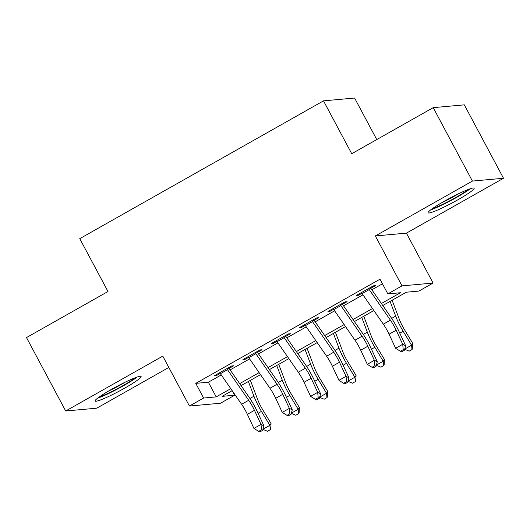 <?xml version="1.0" encoding="UTF-8"?>
<svg xmlns="http://www.w3.org/2000/svg" width="530" height="530" viewBox="0 0 530 530"><rect width="100%" height="100%" fill="white"/><g stroke="black" fill="none" stroke-linecap="round" stroke-linejoin="round"><path stroke-width="0.79" d="M124.643 388.165A26.102 2.637 151.9 0 0 141.112 376.466A26.102 2.637 151.9 0 0 111.538 389.351A26.102 2.637 151.9 0 0 95.062 401.051A26.102 2.637 151.9 0 0 124.643 388.165M457.668 199.903A26.102 2.637 151.9 0 0 474.138 188.203A26.102 2.637 151.9 0 0 444.564 201.089A26.102 2.637 151.9 0 0 428.088 212.788A26.102 2.637 151.9 0 0 457.668 199.903M232.551 391.213L234.684 395.214L220.513 403.224L189.435 406.046L203.606 398.037L216.207 396.891L230.775 388.656M376.764 139.569L354.59 98.037L323.505 100.859L79.758 238.652L107.987 291.513L26.5 337.577L65.7 410.995L96.785 408.179L168.825 367.449M323.505 100.859L351.728 153.72L433.215 107.656L464.3 104.841L503.5 178.259L472.416 181.075L375.346 235.949L402.005 285.875L433.083 283.06L418.912 291.069L406.311 292.215L382.773 305.519M375.346 235.949L406.424 233.134L503.5 178.259M406.424 233.134L433.083 283.06M433.215 107.656L472.416 181.075M227.297 369.41L233.717 365.786L231.617 365.972L214.61 375.584L216.71 375.399L220.215 373.418M255.639 353.391L262.058 349.76L259.958 349.952L242.952 359.565L245.052 359.373L248.557 357.392M283.987 337.365L290.4 333.741L288.3 333.926L271.294 343.546L273.394 343.354L276.898 341.373M312.329 321.346L318.742 317.715L316.642 317.907L299.635 327.52L301.736 327.328L305.24 325.347M340.671 305.32L347.084 301.696L344.984 301.888L327.977 311.501L330.077 311.309L333.582 309.328M381.381 303.511L400.435 292.745L387.834 293.892L379.99 279.204L195.762 383.349L208.363 382.209L221.255 374.922M230.152 369.894L249.597 358.896M258.494 353.868L277.939 342.877M286.836 337.849L306.28 326.851M315.178 321.823L334.622 310.832M343.519 305.803L362.97 294.806M371.861 289.777L382.441 283.802M369.012 289.3L375.425 285.67L373.325 285.862L356.319 295.475L358.419 295.283L361.924 293.302M189.435 406.046L162.776 356.12L65.7 410.995M195.762 383.349L203.606 398.037M387.834 293.892L402.005 285.875M232.166 390.656L222.083 396.36L234.684 395.214M373.875 310.547L354.431 321.544M345.533 326.573L326.089 337.564M317.192 342.592L297.747 353.583M288.85 358.618L269.406 369.609M260.508 374.637L241.064 385.628M239.673 383.627L259.117 372.63M268.014 367.601L287.459 356.61M296.356 351.582L315.8 340.585M324.698 335.556L344.149 324.565M353.04 319.537L372.491 308.54M208.363 382.209L216.207 396.891M358.015 294.521L358.419 295.283M329.673 310.54L330.077 311.309M301.325 326.566L301.736 327.328M272.983 342.585L273.394 343.354M244.641 358.611L245.052 359.373M216.3 374.63L216.71 375.399M368.529 288.572A11.713 2.703 60.5 0 0 369.211 289.585L390.411 320.166A16.728 3.862 -119.5 0 1 396.162 330.21L402.727 344.288L405.642 345.732L399.083 331.654A25.096 5.797 60.5 0 0 390.451 316.589L370.821 288.274M361.447 292.58A11.713 2.703 60.5 0 0 362.123 293.594L383.322 324.174A16.728 3.862 -119.5 0 1 389.08 334.211L395.638 348.296L402.727 344.288L403.217 349.667L400.382 351.271L401.554 351.847L404.39 350.244L403.217 349.667M404.39 350.244L405.642 345.732M395.638 348.296L400.382 351.271M392.107 300.245L399.348 319.358A16.728 3.862 60.5 0 0 404.357 329.468L412.738 343.38L412.492 348.826L412.022 349.555L409.186 351.158L404.655 349.277M404.715 349.071L411.565 345.196L403.178 331.283A25.096 5.797 -119.5 0 1 395.671 316.118L390.087 301.385M383.382 306.393L382.998 305.393M412.022 349.555L411.565 345.196L412.738 343.38M468.215 189.482A22.585 2.279 -28.1 0 1 455.528 197.63A22.585 2.279 -28.1 0 1 432.447 208.581M441.523 202.838A20.915 2.113 151.9 0 0 454.323 196.199A20.915 2.113 151.9 0 0 458.397 193.828M430.698 209.867A25.937 2.617 151.9 0 0 456.37 197.557A25.937 2.617 151.9 0 0 470.256 188.746M135.19 377.744A22.585 2.279 -28.1 0 1 103.098 395.519A22.585 2.279 -28.1 0 1 99.421 396.844M108.498 391.1A20.915 2.113 151.9 0 0 125.371 382.09M97.672 398.129A25.937 2.617 151.9 0 0 101.064 396.864A25.937 2.617 151.9 0 0 137.23 377.009M340.187 304.598A11.713 2.703 60.5 0 0 340.869 305.611L362.063 336.186A16.728 3.862 -119.5 0 1 367.82 346.229L374.379 360.314L377.3 361.758L370.742 347.68A25.096 5.797 60.5 0 0 362.109 332.615L342.479 304.299M333.098 308.599A11.713 2.703 60.5 0 0 333.781 309.613L354.981 340.194A16.728 3.862 -119.5 0 1 360.738 350.237L367.297 364.315L374.379 360.314L374.876 365.693L372.04 367.29L373.213 367.873L376.042 366.27L374.876 365.693M376.042 366.27L377.3 361.758M367.297 364.315L372.04 367.29M311.845 320.617A11.713 2.703 60.5 0 0 312.528 321.63L333.721 352.212A16.728 3.862 -119.5 0 1 339.478 362.255L346.037 376.333L348.959 377.777L342.4 363.699A25.096 5.797 60.5 0 0 333.767 348.634L314.138 320.319M304.757 324.625A11.713 2.703 60.5 0 0 305.439 325.639L326.639 356.22A16.728 3.862 -119.5 0 1 332.389 366.257L338.955 380.341L346.037 376.333L346.534 381.713L343.698 383.316L344.864 383.892L347.7 382.289L346.534 381.713M347.7 382.289L348.959 377.777M338.955 380.341L343.698 383.316M283.504 336.643A11.713 2.703 60.5 0 0 284.186 337.656L305.379 368.231A16.728 3.862 -119.5 0 1 311.136 378.274L317.695 392.352L320.617 393.803L314.051 379.718A25.096 5.797 60.5 0 0 305.419 364.66L285.796 336.345M276.415 340.644A11.713 2.703 60.5 0 0 277.097 341.658L298.297 372.239A16.728 3.862 -119.5 0 1 304.048 382.282L310.613 396.36L317.695 392.352L318.192 397.732L315.357 399.335L316.523 399.918L319.358 398.315L318.192 397.732M319.358 398.315L320.617 393.803M310.613 396.36L315.357 399.335M255.162 352.662A11.713 2.703 60.5 0 0 255.838 353.676L277.038 384.257A16.728 3.862 -119.5 0 1 282.795 394.3L289.353 408.378L292.275 409.822L285.71 395.744A25.096 5.797 60.5 0 0 277.077 380.679L257.454 352.364M248.073 356.67A11.713 2.703 60.5 0 0 248.756 357.684L269.956 388.258A16.728 3.862 -119.5 0 1 275.706 398.302L282.271 412.386L289.353 408.378L289.85 413.758L287.015 415.361L288.181 415.937L291.016 414.334L289.85 413.758M291.016 414.334L292.275 409.822M282.271 412.386L287.015 415.361M363.766 316.264L371.007 335.377A16.728 3.862 60.5 0 0 376.008 345.487L384.396 359.4L384.151 364.852L383.68 365.574L380.845 367.177L376.313 365.302M376.373 365.091L383.223 361.221L374.836 347.302A25.096 5.797 -119.5 0 1 367.323 332.138L361.745 317.41M355.034 322.412L354.656 321.412M383.68 365.574L383.223 361.221L384.396 359.4M335.417 332.29L342.665 351.403A16.728 3.862 60.5 0 0 347.667 361.513L356.054 375.425L355.809 380.871L355.339 381.6L352.503 383.203L347.971 381.322M348.031 381.116L354.875 377.241L346.494 363.328A25.096 5.797 -119.5 0 1 338.981 348.164L333.403 333.43M326.692 338.438L326.314 337.438M355.339 381.6L354.875 377.241L356.054 375.425M307.075 348.309L314.323 367.423A16.728 3.862 60.5 0 0 319.325 377.532L327.712 391.445L327.46 396.897L326.99 397.619L324.161 399.223L319.63 397.341M319.689 397.136L326.533 393.267L318.152 379.348A25.096 5.797 -119.5 0 1 310.64 364.183L305.055 349.455M298.35 354.457L297.973 353.457M326.99 397.619L326.533 393.267L327.712 391.445M278.734 364.335L285.975 383.442A16.728 3.862 60.5 0 0 290.983 393.558L299.37 407.471L299.119 412.916L298.648 413.645L295.813 415.248L291.288 413.367M291.348 413.155L298.191 409.286L289.804 395.373A25.096 5.797 -119.5 0 1 282.298 380.209L276.713 365.475M270.008 370.483L269.631 369.483M298.648 413.645L298.191 409.286L299.37 407.471M226.814 368.688A11.713 2.703 60.5 0 0 227.496 369.701L248.696 400.276A16.728 3.862 -119.5 0 1 254.453 410.319L261.012 424.397L263.933 425.848L257.368 411.764A25.096 5.797 60.5 0 0 248.736 396.705L229.106 368.39M219.731 372.689A11.713 2.703 60.5 0 0 220.414 373.703L241.607 404.284A16.728 3.862 -119.5 0 1 247.364 414.327L253.923 428.406L261.012 424.397L261.509 429.777L258.673 431.38L259.839 431.963L262.675 430.36L261.509 429.777M262.675 430.36L263.933 425.848M253.923 428.406L258.673 431.38M250.392 380.354L257.633 399.468A16.728 3.862 60.5 0 0 262.642 409.577L271.029 423.49L270.777 428.936L270.307 429.664L267.471 431.268L262.946 429.386M262.999 429.181L269.849 425.312L261.462 411.393A25.096 5.797 -119.5 0 1 253.956 396.228L248.371 381.494M241.667 386.502L241.289 385.502M270.307 429.664L269.849 425.312L271.029 423.49M390.411 320.166L383.322 324.174M396.162 330.21L389.08 334.211M369.211 289.585L362.123 293.594M399.799 333.191L403.178 331.283M391.663 318.384L395.671 316.118M362.063 336.186L354.981 340.194M367.82 346.229L360.738 350.237M340.869 305.611L333.781 309.613M333.721 352.212L326.639 356.22M339.478 362.255L332.389 366.257M312.528 321.63L305.439 325.639M305.379 368.231L298.297 372.239M311.136 378.274L304.048 382.282M284.186 337.656L277.097 341.658M277.038 384.257L269.956 388.258M282.795 394.3L275.706 398.302M255.838 353.676L248.756 357.684M371.457 349.217L374.836 347.302M363.315 334.404L367.323 332.138M343.115 365.236L346.494 363.328M334.973 350.429L338.981 348.164M314.774 381.262L318.152 379.348M306.631 366.449L310.64 364.183M286.425 397.281L289.804 395.373M278.29 382.475L282.298 380.209M248.696 400.276L241.607 404.284M254.453 410.319L247.364 414.327M227.496 369.701L220.414 373.703M258.084 413.307L261.462 411.393M249.948 398.494L253.956 396.228"/></g></svg>
